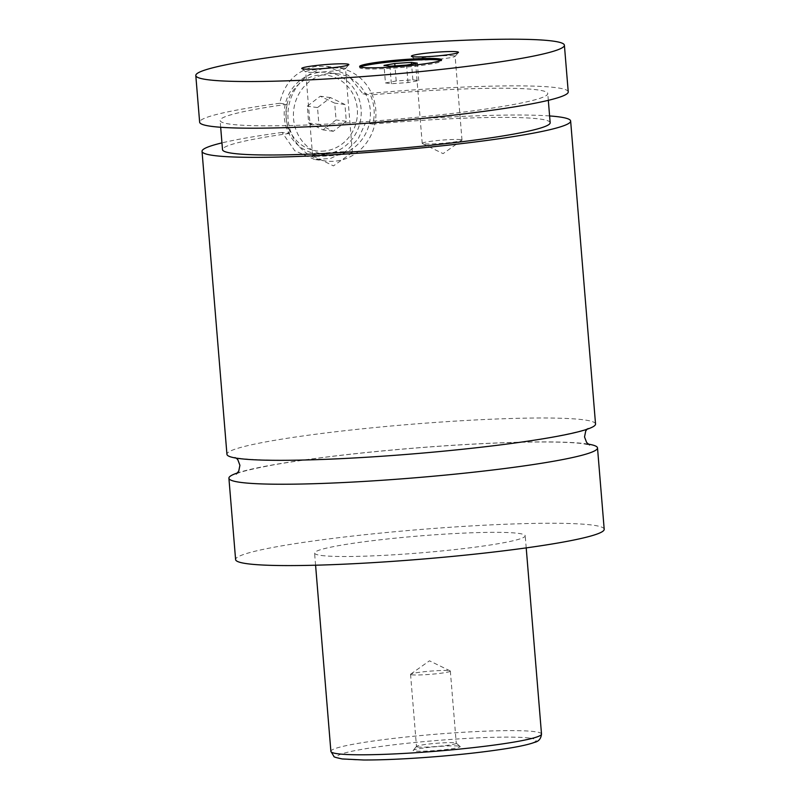<?xml version="1.0" encoding="UTF-8"?>
<svg xmlns="http://www.w3.org/2000/svg" width="800" height="800" viewBox="0 0 800 800"><rect width="100%" height="100%" fill="white"/><g stroke="black" fill="none" stroke-linecap="round" stroke-linejoin="round"><path stroke-width="0.6" stroke-dasharray="4 3" d="M588.17 444.1A184.92 14.83 -4.7 0 0 585.87 443.76A184.92 14.83 -4.7 0 0 408.53 448.57A184.92 14.83 -4.7 0 0 237.5 472.93M595.54 424A184.92 14.83 -4.7 0 0 583.9 419.85A184.92 14.83 -4.7 0 0 377.89 427.25A184.92 14.83 -4.7 0 0 226.94 454.31M360.31 67.02A41.09 3.3 -4.7 0 0 359.71 67.66A41.09 3.3 -4.7 0 0 362.3 68.58A41.09 3.3 -4.7 0 0 408.08 66.94A41.09 3.3 -4.7 0 0 441.62 60.92A41.09 3.3 -4.7 0 0 440.92 60.39M326.06 154.03A41.09 38.47 97.7 0 0 361.21 113.63A41.09 38.47 97.7 0 0 328.18 72.48A41.09 38.47 97.7 0 0 319.35 72.38A41.09 38.47 97.7 0 0 284.21 112.79A41.09 38.47 97.7 0 0 317.23 153.93A41.09 38.47 97.7 0 0 326.06 154.03M324.8 150.98A38.16 35.72 -82.3 0 1 286.05 117.05A38.16 35.72 -82.3 0 1 318.57 75.16A38.16 35.72 -82.3 0 1 357.31 109.08A38.16 35.72 -82.3 0 1 324.8 150.98M328.56 73.62A41.09 38.47 97.7 0 0 293.42 114.02A41.09 38.47 97.7 0 0 326.44 155.17A41.09 38.47 97.7 0 0 335.27 155.27A41.09 38.47 97.7 0 0 370.42 114.87A41.09 38.47 97.7 0 0 337.39 73.72A41.09 38.47 97.7 0 0 328.56 73.62M314.51 159.48L294.75 150.71L282.11 132.43L289.52 133.42C286.1 124.07 285.3 114.35 287.12 104.26L279.71 103.27C284.52 82.09 296.89 69.76 316.82 66.28L327.03 66.41L348.48 75.41L363.02 93.95L370.43 94.95C374.48 104.38 375.28 114.1 372.83 124.11L365.42 123.11L358.1 139.1L346.02 151.23L330.48 158.48L314.51 159.48L325.66 160.99A46.96 43.96 97.7 0 0 335.75 161.1A46.96 43.96 97.7 0 0 375.92 114.93A46.96 43.96 97.7 0 0 338.18 67.9A46.96 43.96 97.7 0 0 328.08 67.79A46.96 43.96 97.7 0 0 287.92 113.96A46.96 43.96 97.7 0 0 325.66 160.99M458.74 746.07A23.63 1.9 175.3 0 1 460.14 746.46A23.63 1.9 175.3 0 1 441.87 749.97A23.63 1.9 175.3 0 1 414.62 751.01A23.63 1.9 175.3 0 1 413.19 750.32A23.63 1.9 175.3 0 1 433.35 746.93A23.63 1.9 175.3 0 1 458.74 746.07M417.74 746.98A19.96 1.6 175.3 0 1 416.49 746.53A19.96 1.6 175.3 0 1 416.54 746.4A19.96 1.6 175.3 0 1 433.57 743.54A19.96 1.6 175.3 0 1 455.02 742.81A19.96 1.6 175.3 0 1 456.2 743.14A19.96 1.6 175.3 0 1 456.27 743.26A19.96 1.6 175.3 0 1 439.98 746.18A19.96 1.6 175.3 0 1 417.74 746.98M411.81 674.81A19.96 1.6 175.3 0 1 410.55 674.36A19.96 1.6 175.3 0 1 410.72 674.13A19.96 1.6 175.3 0 1 428.17 671.32A19.96 1.6 175.3 0 1 449.08 670.64A19.96 1.6 175.3 0 1 450.14 670.89A19.96 1.6 175.3 0 1 450.34 671.09A19.96 1.6 175.3 0 1 434.05 674.01A19.96 1.6 175.3 0 1 411.81 674.81M344.23 68.06A19.96 1.6 -4.7 0 0 321.99 68.86A19.96 1.6 -4.7 0 0 305.7 71.78A19.96 1.6 -4.7 0 0 305.77 71.9A19.96 1.6 -4.7 0 0 306.95 72.23A19.96 1.6 -4.7 0 0 328.4 71.5A19.96 1.6 -4.7 0 0 345.43 68.64A19.96 1.6 -4.7 0 0 345.48 68.51A19.96 1.6 -4.7 0 0 344.23 68.06M351.12 151.89A19.96 1.6 -4.7 0 0 328.88 152.69A19.96 1.6 -4.7 0 0 312.59 155.61A19.96 1.6 -4.7 0 0 312.79 155.81A19.96 1.6 -4.7 0 0 313.85 156.06A19.96 1.6 -4.7 0 0 334.76 155.39A19.96 1.6 -4.7 0 0 352.21 152.57A19.96 1.6 -4.7 0 0 352.37 152.34A19.96 1.6 -4.7 0 0 351.12 151.89M453.85 55.8A19.96 1.6 -4.7 0 0 431.61 56.6A19.96 1.6 -4.7 0 0 415.32 59.52A19.96 1.6 -4.7 0 0 415.4 59.64A19.96 1.6 -4.7 0 0 416.58 59.97A19.96 1.6 -4.7 0 0 438.02 59.24A19.96 1.6 -4.7 0 0 455.05 56.38A19.96 1.6 -4.7 0 0 455.11 56.25A19.96 1.6 -4.7 0 0 453.85 55.8M460.74 139.63A19.96 1.6 -4.7 0 0 438.51 140.43A19.96 1.6 -4.7 0 0 422.21 143.35A19.96 1.6 -4.7 0 0 422.41 143.55A19.96 1.6 -4.7 0 0 423.47 143.8A19.96 1.6 -4.7 0 0 444.39 143.13A19.96 1.6 -4.7 0 0 461.84 140.31A19.96 1.6 -4.7 0 0 462 140.08A19.96 1.6 -4.7 0 0 460.74 139.63M321.24 555.46A105.67 8.47 -4.7 0 0 438.96 551.23A105.67 8.47 -4.7 0 0 525.21 535.76A105.67 8.47 -4.7 0 0 518.56 533.39A105.67 8.47 -4.7 0 0 400.84 537.62A105.67 8.47 -4.7 0 0 314.58 553.08A105.67 8.47 -4.7 0 0 321.24 555.46M604.2 529.27A184.92 14.83 -4.7 0 0 592.56 525.11A184.92 14.83 -4.7 0 0 386.54 532.51A184.92 14.83 -4.7 0 0 235.6 559.57M282.11 132.43A184.92 14.83 -4.7 0 0 221.96 142.88M549.6 115.94A184.92 14.83 -4.7 0 0 365.42 123.11M289.52 133.42A164.38 13.18 -4.7 0 0 222.51 149.65M550.16 122.72A164.38 13.18 -4.7 0 0 372.83 124.11M287.12 104.26A164.38 13.18 -4.7 0 0 220.11 120.49A164.38 13.18 -4.7 0 0 385.02 120.16A164.38 13.18 -4.7 0 0 547.76 93.56A164.38 13.18 -4.7 0 0 370.43 94.95M568.24 91.87A184.92 14.83 -4.7 0 0 556.6 87.72A184.92 14.83 -4.7 0 0 363.02 93.95M279.71 103.27A184.92 14.83 -4.7 0 0 199.64 122.18M318.91 124.4L333.3 131.28L346.31 121.33L344.93 104.5L330.53 97.61L317.52 107.56L318.91 124.4L308.67 123.02L307.29 106.18L320.3 96.23L334.69 103.12L336.08 119.95L323.07 129.9L308.67 123.02M333.3 131.28L323.07 129.9M346.31 121.33L336.08 119.95M344.93 104.5L334.69 103.12M330.53 97.61L320.3 96.23M317.52 107.56L307.29 106.18M385.45 82.92L391.36 83.71L408.01 82.58L418.76 80.65L412.85 79.85L396.2 80.99L385.45 82.92L384.01 65.42M396.2 80.99L394.95 65.88M412.85 79.85L411.57 64.19M418.76 80.65L417.32 63.15M408.01 82.58L406.58 65.08M391.36 83.71L389.92 66.22M529.86 738.12A99.8 8 175.3 0 1 471.48 753.22A99.8 8 175.3 0 1 343.5 758.96A99.8 8 175.3 0 1 401.88 743.86A99.8 8 175.3 0 1 529.86 738.12M541.51 734.05A105.67 8.47 -4.7 0 0 534.86 731.68A105.67 8.47 -4.7 0 0 417.14 735.9A105.67 8.47 -4.7 0 0 330.89 751.37M236.3 474.02C238.58 472.23 250.89 469.2 273.25 464.91C310.7 458.4 358.06 452.78 415.33 448.05C459.11 444.56 497.79 442.56 531.38 442.06C555.6 441.78 572.9 442.33 583.28 443.73L589.53 444.98M586.95 429.29L588.15 428.2C585.92 429.96 573.79 432.97 551.77 437.21C513.26 443.93 464.44 449.69 405.32 454.47C353.14 458.53 309.53 460.44 274.49 460.21C250.77 459.68 237.58 458.69 234.92 457.24L236.29 458.12M441.62 60.92L441.53 59.76M359.71 67.66L359.62 66.49M337.39 73.72L328.18 72.48M326.44 155.17L317.23 153.93M327.03 66.4L338.18 67.9M416.54 746.4L413.19 750.32M456.2 743.14L460.14 746.46M410.55 674.36L416.49 746.53M450.34 671.09L456.27 743.26M450.14 670.89L429.47 660.81L410.72 674.13M345.43 68.64L348.78 64.72M305.77 71.9L301.83 68.58M352.37 152.34L345.48 68.51M312.59 155.61L305.7 71.78M312.79 155.81L333.46 165.89L352.21 152.57M455.05 56.38L458.4 52.46M415.4 59.64L411.45 56.32M462 140.08L455.11 56.25M422.21 143.35L415.32 59.52M422.41 143.55L443.09 153.63L461.84 140.31M526.21 547.89L525.21 535.76M315.58 565.21L314.58 553.08M548.32 100.33L547.76 93.56M220.67 127.26L220.11 120.49"/><path stroke-width="1.2" d="M237.5 472.93A184.92 14.83 -4.7 0 0 228.91 478.22A184.92 14.83 -4.7 0 0 240.55 482.38A184.92 14.83 -4.7 0 0 446.57 474.98A184.92 14.83 -4.7 0 0 597.51 447.91A184.92 14.83 -4.7 0 0 588.17 444.1M221.96 142.88A184.92 14.83 -4.7 0 0 202.03 151.34L226.94 454.31A184.92 14.83 -4.7 0 0 412.46 453.94A184.92 14.83 -4.7 0 0 595.54 424L570.64 121.03A184.92 14.83 -4.7 0 0 558.99 116.88A184.92 14.83 -4.7 0 0 549.6 115.94M362.2 67.41A41.09 3.3 -4.7 0 0 407.98 65.77A41.09 3.3 -4.7 0 0 441.53 59.76A41.09 3.3 -4.7 0 0 438.94 58.83A41.09 3.3 -4.7 0 0 393.16 60.48A41.09 3.3 -4.7 0 0 359.62 66.49A41.09 3.3 -4.7 0 0 362.2 67.41M440.92 60.39A41.09 3.3 -4.7 0 0 439.04 60A41.09 3.3 -4.7 0 0 396.87 61.31A41.09 3.3 -4.7 0 0 360.31 67.02M303.23 68.97A23.63 1.9 -4.7 0 0 328.62 68.11A23.63 1.9 -4.7 0 0 348.78 64.72A23.63 1.9 -4.7 0 0 347.35 64.03A23.63 1.9 -4.7 0 0 320.1 65.07A23.63 1.9 -4.7 0 0 301.83 68.58A23.63 1.9 -4.7 0 0 303.23 68.97M412.85 56.71A23.63 1.9 -4.7 0 0 438.24 55.85A23.63 1.9 -4.7 0 0 458.4 52.46A23.63 1.9 -4.7 0 0 456.98 51.77A23.63 1.9 -4.7 0 0 429.72 52.81A23.63 1.9 -4.7 0 0 411.45 56.32A23.63 1.9 -4.7 0 0 412.85 56.71M228.91 478.22L235.6 559.57A184.92 14.83 -4.7 0 0 247.24 563.73A184.92 14.83 -4.7 0 0 453.26 556.33A184.92 14.83 -4.7 0 0 604.2 529.27L597.51 447.91M202.03 151.34A184.92 14.83 -4.7 0 0 387.55 150.97A184.92 14.83 -4.7 0 0 570.64 121.03M220.67 127.26L222.51 149.65A164.38 13.18 -4.7 0 0 387.42 149.32A164.38 13.18 -4.7 0 0 550.16 122.72L548.32 100.33M207.44 79.68A184.92 14.83 -4.7 0 0 413.46 72.28A184.92 14.83 -4.7 0 0 564.4 45.22A184.92 14.83 -4.7 0 0 552.76 41.06A184.92 14.83 -4.7 0 0 346.74 48.46A184.92 14.83 -4.7 0 0 195.8 75.52A184.92 14.83 -4.7 0 0 207.44 79.68M195.8 75.52L199.64 122.18A184.92 14.83 -4.7 0 0 385.15 121.81A184.92 14.83 -4.7 0 0 568.24 91.87L564.4 45.22M394.76 63.49L384.01 65.42L389.92 66.22L406.58 65.08L417.32 63.15L411.42 62.36L394.76 63.49L394.95 65.88M411.57 64.19L411.42 62.36M330.89 751.37A105.67 8.47 -4.7 0 0 337.54 753.74A105.67 8.47 -4.7 0 0 455.26 749.51A105.67 8.47 -4.7 0 0 541.51 734.05C541 738.72 538.67 741.49 534.53 742.36C529.18 744.38 520.12 746.41 507.36 748.46C487.56 751.62 463.94 754.34 436.51 756.6C408.01 758.89 383.77 760.02 363.77 760L342.24 758.95C336.21 757.68 333.45 756.86 333.95 756.47L330.89 751.37L315.58 565.21M589.52 444.97L586.64 442.51L584.53 436.95L585.7 431.12L586.95 429.29M236.29 458.12L237.82 459.73L239.92 465.3L238.74 471.12L236.3 474.02M541.51 734.05L526.21 547.89"/></g></svg>
